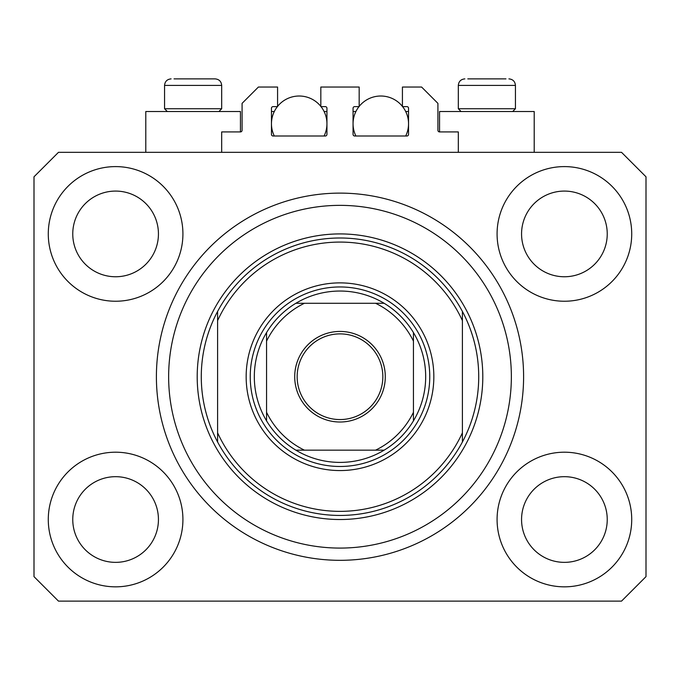 <?xml version="1.0" encoding="UTF-8"?>
<svg xmlns="http://www.w3.org/2000/svg" width="680" height="680" viewBox="0 0 680 680"><rect width="100%" height="100%" fill="white"/><g stroke="black" fill="none" stroke-linecap="round" stroke-linejoin="round"><path stroke-width="1.02" d="M458.32 152.32L458.32 131.92L439.552 131.92A1.632 1.632 0 0 1 437.92 130.288L437.92 103.36L421.6 87.04L402.424 87.04L402.424 106.624L406.912 106.624A1.632 1.632 0 0 1 408.544 108.256L408.544 134.368A1.632 1.632 0 0 1 406.912 136L354.688 136A1.632 1.632 0 0 1 353.056 134.368L353.056 108.256A1.632 1.632 0 0 1 354.688 106.624L359.176 106.624L359.176 87.04L320.824 87.04L320.824 106.624L325.312 106.624A1.632 1.632 0 0 1 326.944 108.256L326.944 134.368A1.632 1.632 0 0 1 325.312 136L273.088 136A1.632 1.632 0 0 1 271.456 134.368L271.456 108.256A1.632 1.632 0 0 1 273.088 106.624L277.576 106.624L277.576 87.04L258.4 87.04L242.08 103.36L242.08 130.288A1.632 1.632 0 0 1 240.448 131.92L221.68 131.92L221.68 152.32M48.28 519.52A67.32 67.32 0 0 0 115.6 586.84A67.32 67.32 0 0 0 182.92 519.52A67.32 67.32 0 0 0 115.6 452.2A67.32 67.32 0 0 0 48.28 519.52M497.08 519.52A67.32 67.32 0 0 0 564.4 586.84A67.32 67.32 0 0 0 631.72 519.52A67.32 67.32 0 0 0 564.4 452.2A67.32 67.32 0 0 0 497.08 519.52M497.08 233.92A67.32 67.32 0 0 0 564.4 301.24A67.32 67.32 0 0 0 631.72 233.92A67.32 67.32 0 0 0 564.4 166.6A67.32 67.32 0 0 0 497.08 233.92M48.28 233.92A67.32 67.32 0 0 0 115.6 301.24A67.32 67.32 0 0 0 182.92 233.92A67.32 67.32 0 0 0 115.6 166.6A67.32 67.32 0 0 0 48.28 233.92M534.208 152.32L534.208 111.52L439.552 111.52L439.552 131.92M145.792 152.32L145.792 111.52L240.448 111.52L240.448 131.92M156.4 376.72A183.6 183.6 0 0 0 340 560.32A183.6 183.6 0 0 0 523.6 376.72A183.6 183.6 0 0 0 340 193.12A183.6 183.6 0 0 0 156.4 376.72M72.76 233.92A42.84 42.84 0 0 0 115.6 276.76A42.84 42.84 0 0 0 158.44 233.92A42.84 42.84 0 0 0 115.6 191.08A42.84 42.84 0 0 0 72.76 233.92M521.56 233.92A42.84 42.84 0 0 0 564.4 276.76A42.84 42.84 0 0 0 607.24 233.92A42.84 42.84 0 0 0 564.4 191.08A42.84 42.84 0 0 0 521.56 233.92M521.56 519.52A42.84 42.84 0 0 0 564.4 562.36A42.84 42.84 0 0 0 607.24 519.52A42.84 42.84 0 0 0 564.4 476.68A42.84 42.84 0 0 0 521.56 519.52M72.76 519.52A42.84 42.84 0 0 0 115.6 562.36A42.84 42.84 0 0 0 158.44 519.52A42.84 42.84 0 0 0 115.6 476.68A42.84 42.84 0 0 0 72.76 519.52M58.48 601.12L621.52 601.12L646 576.64L646 176.8L621.52 152.32L58.48 152.32L34 176.8L34 576.64L58.48 601.12M167.331 111.52L164.56 108.749L221.68 108.749L221.68 85.408C221.298 81.447 219.121 79.271 215.152 78.88L174.037 78.88M505.962 78.88L467.798 78.88M511.615 108.749L515.44 108.749L515.44 85.408L458.32 85.408C458.702 81.447 460.879 79.271 464.848 78.88C460.879 79.271 458.702 81.447 458.32 85.408L458.32 108.749L511.615 108.749M494.02 78.88L479.74 78.88M185.98 78.88L178.84 78.88M433.84 376.72A93.84 93.84 0 0 1 340 470.56A93.84 93.84 0 0 1 246.16 376.72A93.84 93.84 0 0 1 340 282.88A93.84 93.84 0 0 1 433.84 376.72M511.36 376.72A171.36 171.36 0 0 0 340 205.36A171.36 171.36 0 0 0 168.64 376.72A171.36 171.36 0 0 0 340 548.08A171.36 171.36 0 0 0 511.36 376.72M478.72 376.72A138.72 138.72 0 0 0 462.4 311.44L462.4 320.628A134.64 134.64 0 0 0 217.6 320.628L217.6 432.811A134.64 134.64 0 0 0 462.4 432.811L462.4 442A138.72 138.72 0 0 0 478.72 376.72M217.6 311.44A138.72 138.72 0 0 0 340 515.44A138.72 138.72 0 0 0 462.4 442L462.4 311.44A138.72 138.72 0 0 0 217.6 311.44L217.6 320.628L217.6 311.44M217.6 432.811L217.6 442L217.6 432.811M385.288 376.72A45.288 45.288 0 0 1 340 422.008A45.288 45.288 0 0 1 294.712 376.72A45.288 45.288 0 0 1 340 331.432A45.288 45.288 0 0 1 385.288 376.72M297.16 376.72A42.84 42.84 0 0 0 340 419.56A42.84 42.84 0 0 0 382.84 376.72A42.84 42.84 0 0 0 340 333.88A42.84 42.84 0 0 0 297.16 376.72M425.68 376.72A85.68 85.68 0 0 0 413.44 332.588L413.44 341.148L413.44 332.588A85.68 85.68 0 0 0 295.868 303.28L304.427 303.28L295.868 303.28A85.68 85.68 0 0 0 266.56 420.852L266.56 412.293L266.56 420.852A85.68 85.68 0 0 0 295.868 450.16L384.132 450.16A85.68 85.68 0 0 0 413.44 420.852L413.44 341.148A81.6 81.6 0 0 0 375.572 303.28L304.427 303.28A81.6 81.6 0 0 0 266.56 341.148L266.56 412.293A81.6 81.6 0 0 0 304.427 450.16L295.868 450.16A85.68 85.68 0 0 0 384.132 450.16L375.572 450.16A81.6 81.6 0 0 0 413.44 412.293L413.44 420.852A85.68 85.68 0 0 0 425.68 376.72M250.24 376.72A89.76 89.76 0 0 1 340 286.96A89.76 89.76 0 0 1 429.76 376.72A89.76 89.76 0 0 1 340 466.48A89.76 89.76 0 0 1 250.24 376.72M266.56 332.588L266.56 341.148L266.56 332.588A85.68 85.68 0 0 1 295.868 303.28M384.132 303.28L375.572 303.28L384.132 303.28A85.68 85.68 0 0 1 413.44 332.588M413.44 420.852A85.68 85.68 0 0 1 384.132 450.16A85.68 85.68 0 0 0 413.44 420.852M274.303 136A27.744 27.744 0 0 1 277.38 106.624M277.576 106.377A27.744 27.744 0 0 1 320.824 106.377M321.019 106.624A27.744 27.744 0 0 1 324.096 136M324.096 111.52L326.944 111.52M271.456 111.52L274.303 111.52M355.903 136A27.744 27.744 0 0 1 358.98 106.624M359.176 106.377A27.744 27.744 0 0 1 402.424 106.377M402.62 106.624A27.744 27.744 0 0 1 405.697 136M405.697 111.52L408.544 111.52M353.056 111.52L355.903 111.52M215.152 78.88C219.121 79.271 221.298 81.447 221.68 85.408L164.56 85.408C164.942 81.447 167.119 79.271 171.088 78.88C167.119 79.271 164.942 81.447 164.56 85.408L164.56 108.749M482.8 376.72A142.8 142.8 0 0 1 340 519.52A142.8 142.8 0 0 1 197.2 376.72A142.8 142.8 0 0 1 340 233.92A142.8 142.8 0 0 1 482.8 376.72M295.868 450.16A85.68 85.68 0 0 1 266.56 420.852M515.44 85.408C515.058 81.447 512.881 79.271 508.912 78.88C512.881 79.271 515.058 81.447 515.44 85.408M512.669 111.52L515.44 108.749M461.091 111.52L458.32 108.749M218.909 111.52L221.68 108.749"/></g></svg>
